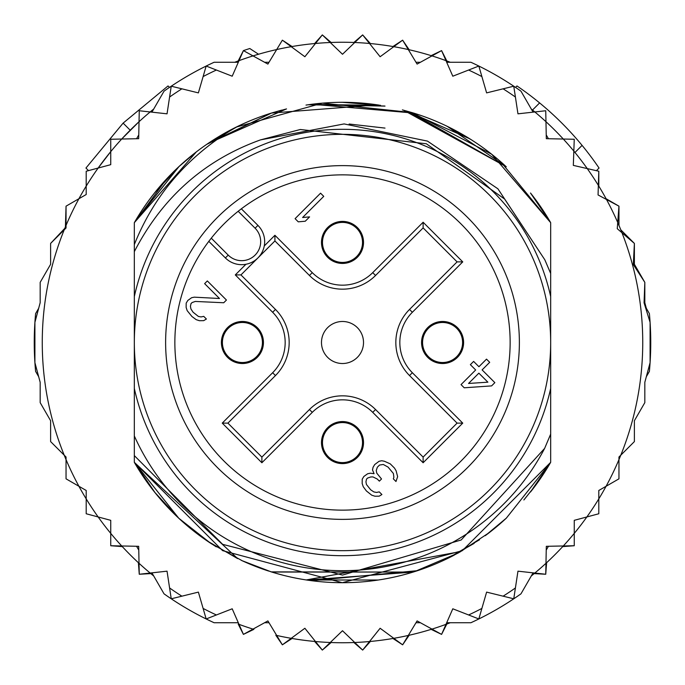 <?xml version="1.0" encoding="UTF-8"?>
<svg xmlns="http://www.w3.org/2000/svg" width="685" height="685" viewBox="0 0 685 685"><rect width="100%" height="100%" fill="white"/><g stroke="black" fill="none" stroke-linecap="round" stroke-linejoin="round"><path stroke-width="1.03" d="M134.328 342.5A208.171 208.171 0 0 0 333.424 550.475A208.171 208.171 0 0 0 550.671 342.5A208.171 208.171 0 0 0 351.576 134.525A208.171 208.171 0 0 0 134.328 342.5M342.5 263.434A21.021 21.021 0 0 0 363.495 243.338A21.021 21.021 0 0 0 342.5 221.401A21.021 21.021 0 0 0 321.505 241.505A21.021 21.021 0 0 0 342.5 263.434M242.421 363.521A21.021 21.021 0 0 0 263.417 343.416A21.021 21.021 0 0 0 242.421 321.479A21.021 21.021 0 0 0 221.418 341.584A21.021 21.021 0 0 0 242.421 363.521M342.5 463.599A21.021 21.021 0 0 0 363.495 443.495A21.021 21.021 0 0 0 342.5 421.566A21.021 21.021 0 0 0 321.505 441.662A21.021 21.021 0 0 0 342.5 463.599M442.578 363.521A21.021 21.021 0 0 0 463.582 343.416A21.021 21.021 0 0 0 442.578 321.479A21.021 21.021 0 0 0 421.583 341.584A21.021 21.021 0 0 0 442.578 363.521M257.012 258.802L255.505 260.043M253.048 261.661L251.386 262.518M250.188 263.04L248.347 263.682M263.682 248.347L263.031 250.188M262.518 251.378L261.653 253.048M260.043 255.505L258.802 257.012M342.5 321.479A21.021 21.021 0 0 0 321.505 341.584A21.021 21.021 0 0 0 342.5 363.521A21.021 21.021 0 0 0 363.495 343.416A21.021 21.021 0 0 0 342.5 321.479M217.428 217.428A176.884 176.884 0 0 0 223.002 472.907A176.884 176.884 0 0 0 478.002 456.193A176.884 176.884 0 0 0 461.998 212.093A176.884 176.884 0 0 0 217.428 217.428M255.103 228.208L238.175 211.28A167.637 167.637 0 0 0 211.28 238.175L228.208 255.103A19.017 19.017 0 0 0 254.503 255.676A19.017 19.017 0 0 0 255.103 228.208L257.937 225.391L241.36 208.814M239.433 210.295L238.175 211.28A167.637 167.637 0 0 1 470.92 450.25A167.637 167.637 0 0 1 230.888 467.581A167.637 167.637 0 0 1 211.28 238.175L210.295 239.433M208.814 241.36L225.391 257.937A23.016 23.016 0 0 0 257.209 258.622A23.016 23.016 0 0 0 259.29 226.863A23.016 23.016 0 0 0 259.281 226.855A23.016 23.016 0 0 0 257.937 225.391M362.519 242.421A20.019 20.019 0 0 0 342.5 222.402A20.019 20.019 0 0 0 322.481 242.421A20.019 20.019 0 0 0 342.5 262.432A20.019 20.019 0 0 0 362.519 242.421A20.019 20.019 0 0 1 342.5 262.432A20.019 20.019 0 0 1 322.481 242.421M322.481 442.578A20.019 20.019 0 0 0 342.5 462.598A20.019 20.019 0 0 0 362.519 442.578A20.019 20.019 0 0 0 342.5 422.568A20.019 20.019 0 0 0 322.481 442.578A20.019 20.019 0 0 1 342.5 422.568A20.019 20.019 0 0 1 362.519 442.578M442.578 362.519A20.019 20.019 0 0 0 462.598 342.5A20.019 20.019 0 0 0 442.578 322.481A20.019 20.019 0 0 0 422.568 342.5A20.019 20.019 0 0 0 442.578 362.519A20.019 20.019 0 0 1 422.568 342.5A20.019 20.019 0 0 1 442.578 322.481M242.421 322.481A20.019 20.019 0 0 0 222.402 342.5A20.019 20.019 0 0 0 242.421 362.519A20.019 20.019 0 0 0 262.432 342.5A20.019 20.019 0 0 0 242.421 322.481A20.019 20.019 0 0 1 262.432 342.5A20.019 20.019 0 0 1 242.421 362.519M261.875 457.092L227.908 423.125L275.473 375.56A46.751 46.751 0 0 0 275.473 309.44L240.949 274.916L257.928 257.928L274.916 240.949L309.44 275.473A46.751 46.751 0 0 0 375.56 275.473L423.125 227.908L423.125 222.248L462.752 261.875L457.092 261.875L409.527 309.44A46.751 46.751 0 0 0 409.527 375.56L457.092 423.125L462.752 423.125L423.125 462.752L423.125 457.092L375.56 409.527A46.751 46.751 0 0 0 309.44 409.527L261.875 457.092L261.875 462.752L222.248 423.125L227.908 423.125L275.473 375.56A46.751 46.751 0 0 0 275.473 309.44L272.647 312.274L235.289 274.916L245.932 264.273M457.092 423.125L423.125 457.092L375.56 409.527A46.751 46.751 0 0 0 309.44 409.527L312.274 412.353L261.875 462.752M423.125 227.908L457.092 261.875M274.916 240.949L274.916 235.289L312.274 272.647L309.44 275.473A46.751 46.751 0 0 0 375.56 275.473L372.726 272.647L423.125 222.248M257.928 257.928L240.949 274.916L235.289 274.916M468.557 383.454L478.858 373.154L487.883 382.179L468.557 383.454M491.599 385.895L494.844 382.641L482.112 369.9L489.698 362.314L486.513 359.128L478.926 366.723L473.618 361.415L470.364 364.66L475.673 369.968L461.039 384.61L464.224 387.796L491.599 385.895M379.036 461.305L374.704 464.567L373.068 467.264L372.503 469.953L374.078 473.695L370.328 473.198L367.639 473.763L363.855 476.477L362.219 479.183L362.168 483.473L363.213 486.675L366.381 490.94L371.707 495.169L374.909 496.214L379.199 496.163L381.905 494.527L379.25 491.873L376.562 492.438L373.882 491.933L370.688 489.818L366.449 484.5L365.944 481.82L366.509 479.132L367.597 478.053L370.825 476.948L372.965 476.923L377.238 479.021L379.362 481.144L381.528 478.978L376.759 473.129L376.253 470.449L377.358 467.221L379.533 465.055L383.292 464.473L388.087 467.11L393.387 473.489L393.884 477.239L393.327 478.849L395.981 481.504L397.642 476.666L396.093 470.775L394.517 468.112L390.27 463.865L384.396 461.245L381.716 460.74L379.036 461.305M226.444 300.039L207.332 280.936L204.627 283.641L219.483 298.506L194.292 297.162L191.603 297.727L187.818 300.45L186.183 303.147L186.14 307.437L187.176 310.639L191.937 316.496L196.201 319.664L199.403 320.708L203.693 320.657L206.399 319.022L203.745 316.367L201.056 316.932L198.376 316.427L193.059 312.189L190.944 308.995L190.439 306.315L191.004 303.626L192.091 302.547L195.319 301.443L223.73 302.753L226.444 300.039M295.089 218.652L298.266 221.837L305.253 221.229L309.586 216.897L302.607 217.505L323.748 196.364L320.563 193.179L295.089 218.652M34.909 362.665L40.175 382.298L40.175 402.634L50.613 420.71L50.613 441.585L64.202 455.174A300.244 300.244 0 0 1 66.043 225.391L66.043 227.985L50.613 243.415L50.613 264.29L40.175 282.366L40.175 302.701L34.909 322.335L34.909 362.665A308.25 308.25 0 0 0 35.611 371.398L38.677 376.716L34.909 362.665A308.25 308.25 0 0 1 35.611 313.602L38.677 308.284L34.909 322.335M78.921 198.727A300.244 300.244 0 0 1 86.199 186.114L86.199 194.523L66.043 206.168L66.043 225.391A300.244 300.244 0 0 1 78.921 198.727L66.043 206.168L65.418 226.855M98.143 168.048A300.244 300.244 0 0 0 86.199 186.114L86.199 171.241L98.143 168.048A300.244 300.244 0 0 1 110.747 151.616L110.747 164.665L98.143 168.048L110.747 151.616L110.747 139.26L121.707 139.029A300.244 300.244 0 0 1 139.029 121.707L138.687 138.687L121.707 139.029L139.029 121.707L139.26 110.747L150.161 111.955A300.244 300.244 0 0 1 153.714 109.035L150.152 111.955A300.244 300.244 0 0 0 139.029 121.707M234.707 62.275A300.244 300.244 0 0 1 239.014 60.657L232.198 76.206L206.168 66.043A308.25 308.25 0 0 0 164.023 91.174L151.916 112.152M253.022 55.896A300.244 300.244 0 0 1 276.689 49.56L267.904 64.09L243.415 50.613L239.014 60.657A300.244 300.244 0 0 1 253.022 55.896M291.202 46.674A300.244 300.244 0 0 1 315.485 43.472L304.876 56.735L282.366 40.175L276.689 49.56A300.244 300.244 0 0 1 291.202 46.674M330.256 42.504A300.244 300.244 0 0 1 354.744 42.504L342.5 54.269L322.335 34.909L315.485 43.472A300.244 300.244 0 0 1 330.256 42.504M353.88 42.47L362.665 34.909L369.515 43.472A300.244 300.244 0 0 1 393.798 46.674L402.634 40.175L409.168 49.748M392.942 46.52L402.634 40.175L408.311 49.56A300.244 300.244 0 0 1 431.978 55.896L441.585 50.613L446.808 60.956M431.139 55.639L441.585 50.613L445.986 60.657A300.244 300.244 0 0 1 450.293 62.275M531.286 109.035A300.244 300.244 0 0 1 534.839 111.955L545.74 110.747L545.971 121.707A300.244 300.244 0 0 1 563.293 139.029L574.253 139.26L573.833 151.102A300.244 300.244 0 0 1 587.25 168.587L598.801 171.241L598.801 186.114M596.472 170.625L598.801 171.241L598.356 185.387A300.244 300.244 0 0 1 606.49 199.481L618.957 206.168L618.957 225.391M606.079 198.727L618.957 206.168L617.724 222.505A300.244 300.244 0 0 1 621.963 232.737L634.387 243.415L634.387 264.29L644.825 282.366L633.325 264.573L634.387 243.415L620.798 229.826M122.307 546.604L110.747 545.74L110.747 520.335L86.199 513.759L86.199 490.477L66.043 478.832L66.043 457.015L64.202 455.174A300.244 300.244 0 0 0 66.043 459.609L66.043 478.832L78.921 486.273A300.244 300.244 0 0 0 86.199 498.885L86.199 513.759L98.143 516.952A300.244 300.244 0 0 0 110.747 533.384L110.747 545.74L121.707 545.971A300.244 300.244 0 0 0 139.029 563.293L139.26 574.253L150.161 573.045A300.244 300.244 0 0 0 153.714 575.965M151.916 572.848L164.023 593.827A308.25 308.25 0 0 0 206.168 618.957L232.198 608.794L243.415 634.387L267.904 620.91L282.366 644.825L291.202 638.326A300.244 300.244 0 0 0 315.485 641.528L322.335 650.091L330.256 642.496A300.244 300.244 0 0 0 354.744 642.496L362.665 650.091L369.515 641.528A300.244 300.244 0 0 0 393.798 638.326L402.634 644.825L408.311 635.44A300.244 300.244 0 0 0 431.978 629.104L441.585 634.387L445.986 624.343A300.244 300.244 0 0 0 450.293 622.725M531.286 575.965A300.244 300.244 0 0 0 534.839 573.045L545.74 574.253L545.971 563.293A300.244 300.244 0 0 0 563.293 545.971L574.253 545.74L574.253 533.384A300.244 300.244 0 0 0 586.857 516.952L598.801 513.759L598.801 498.885A300.244 300.244 0 0 0 606.079 486.273L618.957 478.832L618.957 459.609A300.244 300.244 0 0 0 620.798 455.174L634.387 441.585L634.387 420.71L644.825 402.634L644.825 382.298L650.091 362.665L650.091 322.335L644.063 302.796L644.825 282.366L644.825 302.701L646.323 308.284M169.478 87.389L168.039 85.95L123.12 123.12L85.95 168.039L88.528 170.625L86.199 171.241M130.193 130.193L123.12 123.12M260.523 139.877C204.455 160.067 162.388 197.331 134.328 251.652L134.328 296.579A213.172 213.172 0 0 1 550.671 296.579L550.671 273.443L544.823 259.786L504.639 199.07L426.318 143.756L300.313 129.499L260.523 139.877L344.101 123.925L427.44 141.101L497.901 188.795L544.815 259.778M550.671 296.579L550.671 388.421A213.172 213.172 0 0 1 134.328 388.421L134.328 435.96A228.182 228.182 0 0 0 544.635 448.384L550.671 434.11L550.671 462.332A240.195 240.195 0 0 1 530.558 491.924M209.464 542.486A240.195 240.195 0 0 1 134.328 462.332L134.328 455.611L222.642 544.344L342.5 575.083L461.21 539.96L544.635 448.384M645.107 306.178L649.389 313.602A308.25 308.25 0 0 1 649.389 371.398L646.323 376.716L650.091 362.665M206.168 618.957L203.111 608.426L206.168 618.957A308.25 308.25 0 0 0 214.08 622.725L238.303 622.725M446.697 622.725L470.92 622.725A308.25 308.25 0 0 0 520.977 593.827L533.084 572.848M238.303 62.275L214.08 62.275A308.25 308.25 0 0 0 206.168 66.043L198.385 92.886L171.241 86.199L167.037 113.83L150.161 111.955M533.084 112.152L520.977 91.174A308.25 308.25 0 0 0 470.92 62.275L446.697 62.275M171.241 598.801L169.589 587.961L171.241 598.801L198.385 592.114L203.111 608.426A300.244 300.244 0 0 0 216.383 614.967M138.764 550.072L136.563 546.27M138.764 134.928L136.563 138.73M420.393 622.725L416 622.725M264.607 622.725L269 622.725M276.689 635.44A300.244 300.244 0 0 0 291.202 638.326L304.876 628.265L315.485 641.528A300.244 300.244 0 0 0 330.256 642.496L342.5 630.731L354.744 642.496A300.244 300.244 0 0 0 369.515 641.528L380.124 628.265L393.798 638.326A300.244 300.244 0 0 0 408.311 635.44L417.096 620.91L431.978 629.104A300.244 300.244 0 0 0 445.986 624.343L452.802 608.794L478.832 618.957L486.615 592.114L513.759 598.801L517.963 571.17L534.839 573.045A300.244 300.244 0 0 0 545.971 563.293L546.313 546.313L563.293 545.971A300.244 300.244 0 0 0 574.253 533.384L574.253 520.335L586.857 516.952A300.244 300.244 0 0 0 598.801 498.885L598.801 490.477L606.079 486.273A300.244 300.244 0 0 0 618.957 459.609L618.957 457.015L620.798 455.174A300.244 300.244 0 0 0 621.963 232.737L617.253 228.696L617.724 222.505A300.244 300.244 0 0 0 606.49 199.481L598.056 194.951L598.356 185.387A300.244 300.244 0 0 0 587.25 168.587L573.319 165.385L573.833 151.102A300.244 300.244 0 0 0 563.293 139.029L546.313 138.687L545.971 121.707A300.244 300.244 0 0 0 534.839 111.955L517.963 113.83L513.759 86.199L486.615 92.886L478.832 66.043L452.802 76.206L445.986 60.657A300.244 300.244 0 0 0 431.978 55.896L417.096 64.09L408.311 49.56A300.244 300.244 0 0 0 393.798 46.674L380.124 56.735L369.515 43.472A300.244 300.244 0 0 0 354.744 42.504L362.665 34.909L370.38 43.557M478.832 618.957L481.889 608.426A300.244 300.244 0 0 1 468.617 614.967M513.759 598.801L515.411 587.961A300.244 300.244 0 0 1 503.107 596.181M546.236 550.072L548.437 546.27M181.893 596.181A300.244 300.244 0 0 1 169.589 587.961L167.037 571.17L150.161 573.045A300.244 300.244 0 0 1 139.029 563.293L138.687 546.313L121.707 545.971A300.244 300.244 0 0 1 110.747 533.384M506.275 518.202A240.195 240.195 0 0 1 485.203 535.704M454.206 555.141A240.195 240.195 0 0 1 271.671 572.018M268.674 571.067A240.195 240.195 0 0 1 241.385 560.373M134.328 251.652L134.328 244.571C154.382 194.531 188.349 155.375 236.214 127.102A240.195 240.195 0 0 1 271.174 113.145M306.007 105.096A240.195 240.195 0 0 1 378.968 105.088M413.791 113.128A240.195 240.195 0 0 1 506.275 166.798L408.132 111.449M134.328 244.571L134.328 222.668A240.195 240.195 0 0 1 236.214 127.102L322.404 103.144L411.933 112.563L491.676 154.245L550.671 222.668L530.567 193.084A240.195 240.195 0 0 1 550.671 222.668L550.671 273.443M546.236 134.928L548.437 138.73M513.759 86.199L515.411 97.039A300.244 300.244 0 0 0 503.107 88.819M478.832 66.043L481.889 76.574A300.244 300.244 0 0 0 468.617 70.033M264.607 62.275L269 62.275M420.393 62.275L416 62.275M206.168 66.043L203.111 76.574A300.244 300.244 0 0 1 216.383 70.033M171.241 86.199L169.589 97.039A300.244 300.244 0 0 1 181.893 88.819M550.671 388.421L550.671 462.332L462.341 550.671L342.286 582.695L222.608 550.637L134.328 462.332L134.328 435.96M523.888 499.964L536.826 483.687L550.671 462.332L550.671 434.11L550.671 462.332L550.671 434.11L550.671 462.332L550.671 434.11L550.671 462.332L506.292 518.194M479.526 539.771L447.759 558.403M307 580.058L413.183 572.061L271.765 572.043M237.669 558.609L134.328 462.332L134.328 455.611L134.328 462.332L134.328 455.611L134.328 462.332L134.328 455.611L134.328 462.332L155.212 492.883M489.484 532.468L459.772 552.127M417.559 570.665L311.684 580.709M283.059 575.22L274.702 572.925M242.396 560.844L210.715 543.316L178.734 518.211M530.515 491.984L550.671 462.332L530.764 491.659M459.027 552.538L446.808 558.866M271.457 571.949L241.908 560.621M211.793 544.018L207.863 541.415M154.493 491.984L134.328 462.332L178.845 518.314M506.403 518.083L485.34 535.601M474.148 543.402L446.474 559.02M413.115 572.078L271.243 571.881M237.567 558.558L206.861 540.73M530.541 491.941L550.671 462.332L532.005 490.083M485.571 535.43L506.129 518.331L485.554 535.447M460.791 551.553L306.263 579.947M271.217 571.872L247.191 562.976M216.254 546.844L206.622 540.568M178.648 518.134L154.716 492.267M458.051 553.078L414.339 571.701M378.3 580.015L306.623 579.998M271.097 571.838L243.8 561.477M154.45 491.933L134.328 462.332M349.119 124.019L385.004 128.095L349.119 124.019M196.407 151.839L134.328 222.668L179.059 166.489M207.923 143.542L286.458 108.932M342.217 102.305L380.089 105.267M409.656 111.886L506.292 166.815M530.55 193.067L550.671 222.668L530.507 193.007L550.671 222.668L500.94 161.977M207.084 144.115L238.089 126.186M270.138 113.462L286.527 108.915M343.082 102.305L380.577 105.344M406.419 110.97L469.739 138.772M178.853 166.678L134.328 222.668L166.883 178.631M178.785 166.738L195.73 152.37M237.087 126.674L206.742 144.355L271.611 113.008M310.442 104.454L380.517 105.336M207.906 143.559L271.406 113.068M309.432 104.591L385.021 106.098M403.533 110.191L506.258 166.78M530.515 193.024L550.671 222.668L530.515 193.016M154.493 193.007L178.708 166.815M308.139 104.779L384.568 106.021M402.378 109.891L413.201 112.948M447.271 126.357L505.89 166.438M134.328 222.668L178.982 166.558M210.946 141.538L238.526 125.971M272.082 112.862L281.706 110.122M312.06 104.24L413.552 113.051M447.459 126.451L469.704 138.755M154.545 192.947L178.554 166.96M206.896 144.244L237.258 126.588M271.431 113.059L377.255 104.831M446.5 125.989L470.895 139.5M134.328 296.579L134.328 388.421M314.62 43.557L322.335 34.909L331.12 42.47M282.366 40.175L292.058 46.52M238.192 60.956L243.415 50.613A308.25 308.25 0 0 1 249.794 48.524L258.528 54.235M150.828 573.602L139.26 574.253L138.396 562.693M253.861 629.361L243.415 634.387L238.192 624.044M292.058 638.48L282.366 644.825L275.832 635.252M331.12 642.53L322.335 650.091L314.62 641.443M370.38 641.443L362.665 650.091L353.88 642.53M409.168 635.252L402.634 644.825L392.942 638.48M446.808 624.044L441.585 634.387L431.139 629.361M546.604 562.693L545.74 574.253L534.172 573.602M574.253 533.384L574.253 545.74L562.693 546.604M598.801 513.759L586.857 516.952M618.957 478.832L606.079 486.273M646.323 376.716L644.825 382.298L644.825 402.634M634.387 420.71L634.387 441.585M50.613 243.415L64.801 228.345M40.175 382.298L38.677 376.716M532.51 110.028L539.617 102.921A310.254 310.254 0 0 1 599.05 168.039L596.395 170.693M574.972 152.49L582.079 145.383M515.522 87.389L516.961 85.95A310.254 310.254 0 0 1 539.617 102.921M259.29 226.863A23.016 23.016 0 0 0 259.281 226.855A23.016 23.016 0 0 1 257.209 258.622A23.016 23.016 0 0 1 225.391 257.937L228.208 255.103M462.752 261.875L412.353 312.274L409.527 309.44A46.751 46.751 0 0 0 409.527 375.56L412.353 372.726L462.752 423.125M423.125 462.752L372.726 412.353L375.56 409.527M412.353 312.274A42.744 42.744 0 0 0 412.353 372.726M312.274 272.647A42.744 42.744 0 0 0 372.726 272.647M264.273 245.932L274.916 235.289M222.248 423.125L272.647 372.726L275.473 375.56M272.647 372.726A42.744 42.744 0 0 0 272.647 312.274M372.726 412.353A42.744 42.744 0 0 0 312.274 412.353M239.014 624.343A300.244 300.244 0 0 0 253.022 629.104M86.199 498.885A300.244 300.244 0 0 0 98.143 516.952M66.043 459.609A300.244 300.244 0 0 0 78.921 486.273M121.707 139.029A300.244 300.244 0 0 0 110.747 151.616"/></g></svg>
